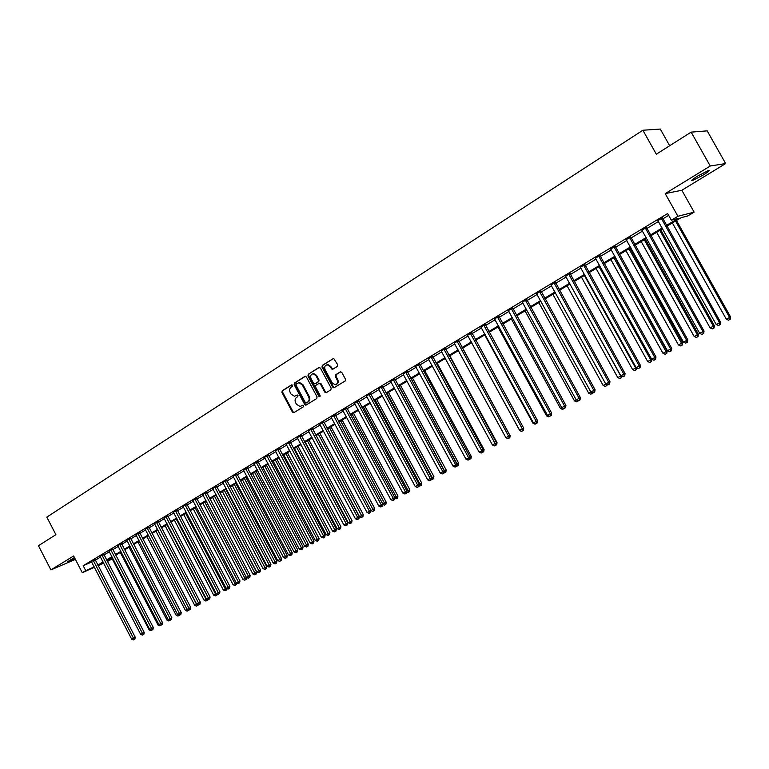 <?xml version="1.0" encoding="UTF-8"?>
<svg xmlns="http://www.w3.org/2000/svg" width="769" height="769" viewBox="0 0 769 769"><rect width="100%" height="100%" fill="white"/><g stroke="black" fill="none" stroke-linecap="round" stroke-linejoin="round"><path stroke-width="1.15" d="M292.537 385.279L291.509 384.894L282.213 390.787L281.925 392.43L292.422 412.107L293.883 412.655L303.246 406.878L303.457 405.724L302.678 405.244L300.073 406.484L296.507 404.321L295.632 402.677C294.662 400.447 294.979 398.688 296.574 397.41L297.786 396.65L297.997 395.497L297.238 395.016L294.508 396.275L291.067 394.122L290.182 392.478C289.221 390.248 289.529 388.489 291.124 387.201L292.326 386.432L292.537 385.279M697.666 176.043C692.302 179.417 690.533 180.936 692.379 180.609L703.164 175.063C708.566 171.679 710.354 170.141 708.518 170.458L697.666 176.043M74.449 557.535L67.336 561.899L74.91 558.429M337.37 366.428L337.687 364.727L333.65 358.373L322.307 365.371L322 367.063L332.775 387.153L333.871 387.845L345.185 380.982L345.512 379.28L341.83 372.427L340.292 371.879L335.63 374.791L335.313 376.483L337.13 379.876C338.072 382.52 337.399 384.154 335.111 384.76L332.218 382.924L325.114 369.687C324.162 366.919 324.893 365.285 327.315 364.785L330.007 366.602L332.218 369.495L337.37 366.428M691.139 132.133L707.182 130.865L725.657 163.557L710.248 166.008L691.139 132.133L656.322 154.194L642.874 130.249L46.813 517.114L55.897 534.666L38.45 545.73L50.927 569.906L73.641 555.987L82.293 572.703L85.744 570.646L83.187 565.715L667.627 213.542L671.356 220.194L677.922 216.272L694.138 212.148L687.755 215.945L681.247 217.637L666.848 226.23M710.248 166.008L665.214 193.605L677.922 216.272M306.398 376.945L304.909 376.397L294.44 383.039L294.143 384.702L304.726 404.504L305.841 405.176L316.761 398.534L317.068 396.871L306.398 376.945M308.263 374.272L318.904 367.534L320.404 368.072L331.179 388.143L330.862 389.825L326.258 392.671L324.749 392.123L320.394 384L318.895 383.452L315.876 385.346L315.569 387.018L320.087 395.449L319.596 396.708L318.818 396.227L307.965 375.945L308.263 374.272L319.443 367.39M50.927 569.906L75.391 559.371M83.187 565.715L91.684 561.976M95.289 560.216L100.556 557.044M104.017 554.968L109.361 551.748M112.841 549.652L118.272 546.394M121.762 544.289L127.279 540.972M130.788 538.867L136.392 535.493M139.92 533.369L145.61 529.947M149.148 527.822L154.934 524.343M158.491 522.209L164.374 518.662M167.93 516.518L173.909 512.923M177.495 510.779L183.57 507.117M187.155 504.964L193.336 501.244M196.941 499.071L203.218 495.303M206.842 493.121L213.224 489.286M216.858 487.094L223.346 483.192M226.999 481L233.593 477.03M237.256 474.829L243.965 470.801M247.647 468.581L254.462 464.486M258.153 462.265L265.084 458.093M268.794 455.863L275.84 451.624M279.57 449.384L286.741 445.068M290.48 442.819L297.766 438.436M301.525 436.177L308.936 431.717M312.704 429.448L320.24 424.921M324.037 422.642L331.699 418.028M335.505 415.741L343.301 411.05M347.117 408.752L355.057 403.985M358.892 401.678L366.957 396.823M370.812 394.507L379.021 389.566M382.895 387.24L391.248 382.222M395.131 379.876L403.629 374.772M407.532 372.427L416.183 367.217M420.095 364.862L428.9 359.575M432.832 357.201L441.791 351.817M445.741 349.443L454.854 343.954M458.824 341.571L468.11 335.995M472.089 333.592L481.538 327.911M485.537 325.508L495.159 319.721M499.177 317.309L508.963 311.416M513 308.994L522.968 302.996M527.025 300.554L537.175 294.45M541.241 291.999L551.584 285.78M555.67 283.328L566.205 276.994M570.31 274.523L581.028 268.073M585.151 265.593L596.081 259.018M600.214 256.529L611.345 249.838M615.508 247.339L626.85 240.514M631.022 238.006L642.576 231.056M646.767 228.537L658.543 221.453M662.753 218.925L668.655 215.368M95.01 559.457L91.396 561.543M103.738 554.209L100.114 556.304M112.562 548.893L108.785 550.864M121.483 543.529L117.83 545.634M130.509 538.098L126.837 540.223M139.631 532.6L135.95 534.734M148.859 527.044L145.024 529.043M158.203 521.42L154.492 523.583M167.642 515.739L163.922 517.902M177.197 509.982L173.458 512.164M186.867 504.166L183.118 506.358M196.653 498.274L192.884 500.484M206.544 492.314L202.766 494.534M216.56 486.287L212.773 488.517M226.701 480.183L222.895 482.432M236.958 474.012L233.142 476.271M247.339 467.754L243.504 470.032M257.855 461.429L254.001 463.717M268.496 455.027L264.632 457.324M279.262 448.538L275.389 450.855M290.173 441.973L286.279 444.299M301.217 435.321L297.315 437.667M312.397 428.593L308.475 430.948M323.72 421.777L319.789 424.142M335.188 414.876L331.237 417.25M346.8 407.878L342.839 410.271M358.575 400.793L354.586 403.196M370.495 393.622L366.486 396.025M382.568 386.346L378.54 388.768M394.805 378.982L390.758 381.414M407.205 371.514L403.139 373.965M419.768 363.948L415.693 366.409M432.505 356.287L428.4 358.758M445.405 348.52L441.291 350.991M458.487 340.638L454.354 343.128M471.753 332.66L467.6 335.159M485.201 324.566L481.029 327.075M498.831 316.357L494.64 318.875M512.654 308.033L508.444 310.57M526.678 299.593L522.449 302.14M540.895 291.028L536.647 293.595M555.324 282.348L551.046 284.914M569.954 273.533L565.667 276.119M584.796 264.603L580.489 267.199M599.858 255.529L595.533 258.144M615.152 246.33L610.797 248.954M630.657 236.996L626.283 239.62M646.402 227.509L642.009 230.162M662.388 217.896L657.976 220.549M669.674 145.735L660.292 129.067L642.874 130.249M665.214 193.605L681.843 190.26L725.657 163.557M681.843 190.26L694.138 212.148M112.255 558.861L107.41 561.505M666.406 225.452L678.143 218.434L671.356 220.194M97.817 565.09L103.094 561.947M106.564 559.87L111.918 556.669M115.408 554.593L120.848 551.335M124.347 549.249L129.874 545.942M133.383 543.846L139.006 540.492M142.534 538.387L148.244 534.974M151.781 532.859L157.578 529.399M161.134 527.274L167.036 523.747M170.603 521.622L176.591 518.037M180.177 515.893L186.261 512.26M189.866 510.107L196.057 506.415M199.671 504.253L205.957 500.494M209.581 498.331L215.983 494.515M219.626 492.333L226.124 488.45M229.777 486.268L236.391 482.317M240.063 480.125L246.772 476.117M250.463 473.915L257.298 469.83M260.999 467.619L267.939 463.476M271.659 461.256L278.724 457.036M282.454 454.806L289.634 450.519M293.383 448.279L300.689 443.915M304.447 441.666L311.878 437.225M315.655 434.975L323.211 430.457M326.998 428.189L334.688 423.604M338.495 421.325L346.31 416.663M350.135 414.376L358.085 409.627M361.93 407.33L370.014 402.495M373.878 400.197L382.097 395.276M385.98 392.959L394.343 387.961M398.236 385.634L406.753 380.549M410.665 378.213L419.326 373.042M423.258 370.696L432.072 365.429M436.013 363.074L444.991 357.71M448.952 355.345L458.084 349.885M462.063 347.511L471.359 341.955M475.357 339.571L484.816 333.919M488.824 331.526L498.466 325.768M502.493 323.365L512.308 317.501M516.345 315.088L526.332 309.119M530.399 306.696L540.569 300.621M544.644 298.18L555.007 291.989M559.101 289.548L569.656 283.242M573.77 280.791L584.517 274.37M588.65 271.899L599.599 265.363M603.742 262.883L614.892 256.221M619.064 253.732L630.426 246.945M634.608 244.446L646.191 237.525M650.391 235.016L662.186 227.97M85.744 570.646L94.212 566.868M103.719 563.148L98.115 565.648M94.433 567.291L82.293 572.703M103.402 562.533L101.768 563.504L103.498 562.735M107.199 561.082L112.236 558.842M662.628 228.749L650.824 235.795M646.623 238.303L635.04 245.215M630.849 247.714L619.487 254.501M615.325 256.981L604.165 263.642M600.012 266.122L589.064 272.659M584.93 275.119L574.183 281.541M570.069 283.992L559.515 290.288M555.42 292.739L545.058 298.92M540.982 301.352L530.802 307.427M526.736 309.849L516.749 315.819M512.702 318.231L502.888 324.085M498.86 326.489L489.219 332.246M485.21 334.64L475.742 340.292M471.753 342.676L462.448 348.222M458.478 350.597L449.336 356.057M445.376 358.412L436.398 363.775M432.457 366.131L423.632 371.398M419.711 373.734L411.04 378.915M407.128 381.241L398.611 386.326M394.718 388.653L386.346 393.651M382.472 395.968L374.243 400.87M370.379 403.177L362.295 408.003M358.45 410.3L350.501 415.049M346.665 417.327L338.85 421.998M335.044 424.267L327.354 428.852M323.557 431.121L316.011 435.629M312.224 437.888L304.803 442.319M301.035 444.569L293.729 448.923M289.98 451.163L282.8 455.45M279.06 457.68L272.005 461.9M268.285 464.12L261.335 468.263M257.634 470.474L250.8 474.55M247.118 476.751L240.399 480.76M236.717 482.951L230.114 486.902M226.451 489.084L219.953 492.967M216.31 495.14L209.918 498.956M206.284 501.119L199.988 504.877M196.383 507.031L190.193 510.731M186.588 512.875L180.504 516.508M176.918 518.652L170.92 522.228M167.354 524.362L161.452 527.88M157.895 530.004L152.099 533.465M148.552 535.58L142.842 538.982M139.314 541.088L133.7 544.442M130.182 546.538L124.655 549.845M121.156 551.931L115.715 555.18M112.226 557.256L106.872 560.457M331.16 417.298L378.877 506.127L382.808 504.022L335.14 414.578M297.392 395.026L296.43 395.631M302.842 405.253L301.89 405.84M291.96 384.817L282.896 390.556L282.617 392.2L293.104 411.857L294.085 412.53M305.447 376.262L295.123 382.808L294.825 384.471L305.399 404.254L306.389 404.936M296.228 383.962L296.027 385.125L305.322 402.514L306.1 402.994L307.648 402.11C309.263 400.822 309.58 399.053 308.609 396.804L302.236 384.885L298.901 382.722L296.228 383.962M298.459 382.779L299.574 382.501L302.919 384.654L309.282 396.564C310.253 398.813 309.936 400.582 308.321 401.86L307.033 402.658M319.51 383.26L321.067 383.769L325.412 391.882L326.431 392.565M308.936 374.051L308.638 375.724L320.048 396.448M315.886 375.58L313.137 373.763C310.82 374.311 310.128 375.926 311.07 378.617L313.55 383.241L314.608 383.923L318.068 381.895L318.376 380.222L315.886 375.58L316.559 375.359L313.81 373.542L312.752 373.801M316.559 375.359L319.039 379.992L318.731 381.664L315.713 383.558M326.844 364.814L327.978 364.564L330.67 366.38L332.842 369.274M336.13 384.481C338.158 383.683 338.716 382.068 337.793 379.646L337.13 379.876M340.821 371.744L336.293 374.561L335.976 376.252L337.793 379.646M333.669 358.373L322.98 365.15L322.672 366.842L333.438 386.922L334.457 387.605M111.611 557.631L149.167 629.917L149.859 629.542M150.868 630.628L152.262 629.878L150.868 630.628L149.167 629.917M108.89 550.969L149.753 629.503L151.58 628.513L152.243 629.83L151.512 630.224L152.262 629.878M93.184 560.265L133.498 638.251L131.71 639.212L91.271 561.408M94.981 559.294L135.267 637.309L133.498 638.251L134.162 639.548L133.441 639.933L134.162 639.548M134.863 639.174L135.267 637.309M131.71 639.212L133.441 639.933M120.281 552.45L158.078 625.12L159.039 624.601M159.789 625.831L161.192 625.082L159.789 625.831L158.078 625.12M129.048 547.22L167.084 620.266L168.315 619.603M168.815 620.987L170.218 620.227L168.815 620.987L167.084 620.266M169.247 619.987L169.536 620.593M137.92 541.924L176.207 615.363L177.706 614.546M177.937 616.084L179.34 615.325L177.937 616.084L176.207 615.363M178.225 614.767L178.668 615.69M135.805 534.59L177.601 614.508L179.379 615.248L180.83 614.469L179.34 615.325M101.912 555.007L142.486 633.416L140.679 634.387L99.98 556.17M103.7 554.036L144.255 632.474L142.486 633.416L143.149 634.723L142.428 635.107L143.149 634.723M143.851 634.338L144.255 632.474M140.679 634.387L142.428 635.107M110.736 549.691L151.58 628.513L153.339 627.581L112.524 548.72M152.944 629.455L153.339 627.581M149.753 629.503L151.512 630.224M119.666 544.317L160.779 623.563L158.933 624.563L117.695 545.5M121.444 543.347L162.528 622.63L160.779 623.563L161.432 624.889L160.692 625.293L161.432 624.889M162.134 624.524L162.528 622.63M158.933 624.563L160.692 625.293M146.879 536.579L185.416 610.403L187.203 609.442M187.155 611.124L188.578 610.365L187.155 611.124L185.416 610.403M187.309 609.481L187.896 610.73M128.692 538.877L170.084 618.555L168.209 619.564L126.702 540.078M130.47 537.906L171.823 617.622L170.084 618.555L170.728 619.901L169.987 620.295L170.728 619.901M171.429 619.526L171.823 617.622M168.209 619.564L169.987 620.295M155.953 531.168L194.74 605.386L196.614 604.376L157.77 530.072M196.48 606.116L197.902 605.347L196.48 606.116L194.74 605.386M197.239 605.712L196.806 604.271M198.027 604.78L197.902 605.347M177.601 614.508L181.224 612.566L139.593 532.408M137.824 533.378L180.138 614.844M180.83 614.469L181.224 612.566M165.114 525.688L204.16 600.31L206.054 599.282L166.96 524.593M205.919 601.041L207.342 600.281L205.919 601.041L204.16 600.31M206.678 600.637L206.054 599.282L206.525 599.032M207.515 599.445L207.342 600.281M147.062 527.813L189.001 608.366L187.088 609.394L145.13 529.149M148.821 526.852L190.741 607.443L189.001 608.366L189.645 609.73L188.886 610.144L189.645 609.73M190.337 609.356L190.741 607.443M187.088 609.394L188.886 610.144M174.39 520.161L213.695 595.177L215.608 594.139L176.255 519.046M215.455 595.917L216.887 595.148L215.455 595.917L213.695 595.177M216.224 595.504L215.608 594.139L216.358 593.745M217.118 594.062L216.887 595.148M156.405 522.189L198.633 603.175L196.701 604.223L154.338 523.429M158.164 521.228L200.353 602.262L198.633 603.175L199.267 604.559L198.498 604.972L199.267 604.559M199.959 604.194L200.353 602.262M196.701 604.223L198.498 604.972M183.762 514.567L223.337 589.986L225.279 588.939L185.656 513.432M225.106 590.727L226.547 589.958L225.106 590.727L223.337 589.986M225.884 590.313L225.279 588.939L226.307 588.391M226.817 588.602L226.547 589.958M165.854 516.499L208.37 597.936L206.419 598.993L163.768 517.758M167.604 515.538L210.091 597.023L208.37 597.936L209.005 599.33L208.226 599.743L209.005 599.33M209.697 598.955L210.091 597.023M206.419 598.993L208.226 599.743M193.25 508.905L233.084 584.738L235.045 583.681L195.163 507.761M234.872 585.488L236.314 584.709L234.872 585.488L233.084 584.738M235.65 585.065L235.045 583.681L236.381 582.969M236.641 583.085L236.314 584.709M175.419 510.741L218.223 592.63L216.243 593.697L173.313 512.01M177.158 509.78L219.934 591.717L218.223 592.63L218.857 594.033L218.069 594.456L218.857 594.033M219.54 593.668L219.934 591.717M216.243 593.697L218.069 594.456M202.843 503.176L242.946 579.422L244.936 578.355L204.775 502.022M244.744 580.182L246.195 579.403L244.744 580.182L242.946 579.422M245.532 579.749L244.936 578.355L246.57 577.49L246.195 579.403M185.098 504.916L228.201 587.256L226.192 588.343L182.955 506.194M186.829 503.955L229.902 586.353L228.201 587.256L228.826 588.679L228.018 589.112L228.826 588.679M229.498 588.314L229.902 586.353M226.192 588.343L228.018 589.112M212.552 497.38L252.924 574.049L256.567 572.098L216.089 495.274M255.539 574.376L254.731 574.808L256.183 574.03L255.539 574.376L214.503 496.216M254.731 574.808L252.924 574.049M256.567 572.098L256.183 574.03M194.884 499.014L238.284 581.825L236.256 582.921L192.721 500.321M196.604 498.062L239.976 580.931L238.284 581.825L238.909 583.258L238.092 583.69L238.909 583.258M239.582 582.892L239.976 580.931M236.256 582.921L238.092 583.69M222.366 491.526L263.027 568.618L266.68 566.657L225.913 489.401M265.651 568.945L264.834 569.377L266.295 568.599L265.651 568.945L224.346 490.343M264.834 569.377L263.027 568.618M266.68 566.657L266.295 568.599M204.785 493.054L248.493 576.327L246.445 577.432L202.603 494.371M206.505 492.093L250.175 575.433L248.493 576.327L249.108 577.769L248.291 578.211L249.108 577.769M249.781 577.413L250.175 575.433M246.445 577.432L248.291 578.211M232.296 485.595L273.235 563.119L276.907 561.149L235.862 483.461M275.879 563.446L275.062 563.888L276.532 563.1L275.879 563.446L234.305 484.403M275.062 563.888L273.235 563.119M276.907 561.149L276.532 563.1M214.811 487.017L258.826 570.771L256.75 571.886L212.6 488.344M216.522 486.056L260.499 569.877L258.826 570.771L259.441 572.223L258.605 572.665L259.441 572.223M260.105 571.867L260.499 569.877M256.75 571.886L258.605 572.665M242.35 479.596L283.578 557.554L287.26 555.574L245.926 477.453M286.241 557.881L285.405 558.323L286.875 557.535L286.241 557.881L244.379 478.385M285.405 558.323L283.578 557.554M287.26 555.574L286.875 557.535M224.961 480.904L269.285 565.138L267.179 566.263L222.722 482.259M226.653 479.952L270.948 564.254L269.285 565.138L269.89 566.609L269.054 567.061L269.89 566.609M270.553 566.253L270.948 564.254M267.179 566.263L269.054 567.061M252.52 473.521L294.037 551.921L297.738 549.941L256.115 471.378M296.719 552.248L295.873 552.7L297.353 551.911L296.719 552.248L254.568 472.301M295.873 552.7L294.037 551.921M297.738 549.941L297.353 551.911M235.227 474.723L279.868 559.438L277.744 560.582L232.959 476.088M236.919 473.771L281.521 558.554L279.868 559.438L280.474 560.918L279.618 561.38L280.474 560.918M281.127 560.563L281.521 558.554M277.744 560.582L279.618 561.38M262.815 467.379L304.62 546.221L308.34 544.231L266.42 465.226M307.321 546.548L306.466 547.009L307.956 546.211L307.321 546.548L264.882 466.149M306.466 547.009L304.62 546.221M308.34 544.231L307.956 546.211M245.619 468.465L290.586 553.67L288.433 554.824L243.321 469.849M247.301 467.514L292.23 552.796L290.586 553.67L291.182 555.16L290.317 555.631L291.182 555.16M291.836 554.814L292.23 552.796M288.433 554.824L290.317 555.631M273.226 461.169L315.328 540.453L319.068 538.454L276.85 459.006M318.058 540.78L317.193 541.241L318.683 540.444L318.058 540.78L275.321 459.91M317.193 541.241L315.328 540.453M319.068 538.454L318.683 540.444M256.135 462.131L301.429 547.826L299.247 548.999L253.818 463.524M257.807 461.179L303.063 546.961L301.429 547.826L302.015 549.335L301.14 549.806L302.015 549.335M302.669 548.989L303.063 546.961M299.247 548.999L301.14 549.806M283.771 454.873L326.171 534.618L329.92 532.609L287.404 452.701M328.921 534.945L328.046 535.416L329.545 534.609L328.921 534.945L285.895 453.604M328.046 535.416L326.171 534.618M329.92 532.609L329.545 534.609M266.785 455.719L312.406 541.914L310.205 543.106L264.44 457.132M268.448 454.767L314.031 541.049L312.406 541.914L312.993 543.443L312.108 543.914L312.993 543.443M313.637 543.097L314.031 541.049M310.205 543.106L312.108 543.914M294.44 448.51L337.149 528.707L340.917 526.688L298.093 446.328M339.917 529.034L339.033 529.505L340.532 528.707L339.917 529.034L296.584 447.222M339.033 529.505L337.149 528.707M340.917 526.688L340.532 528.707M277.571 449.221L323.528 535.926L321.288 537.137L275.187 450.653M279.214 448.279L325.133 535.07L323.528 535.926L324.105 537.473L323.211 537.954L324.105 537.473M324.749 537.127L325.133 535.07M321.288 537.137L323.211 537.954M305.235 442.06L348.261 522.728L352.039 520.7L308.907 439.868M351.048 523.055L350.155 523.535L351.664 522.728L351.048 523.055L307.417 440.762M350.155 523.535L348.261 522.728M352.039 520.7L351.664 522.728M288.49 442.646L334.784 529.87L332.516 531.091L286.078 444.098M290.124 441.704L336.38 529.014L334.784 529.87L335.351 531.427L334.448 531.908L335.351 531.427M335.995 531.081L336.38 529.014M332.516 531.091L334.448 531.908M316.174 435.533L359.507 516.672L363.304 514.634L319.856 433.332M362.314 516.999L361.411 517.479L362.93 516.672L362.314 516.999L318.376 434.216M361.411 517.479L359.507 516.672M363.304 514.634L362.93 516.672M299.545 435.994L346.185 523.727L343.887 524.967L297.103 437.465M301.16 435.052L347.771 522.891L346.185 523.727L346.742 525.304L345.829 525.794L346.742 525.304M347.377 524.958L347.771 522.891M343.887 524.967L345.829 525.794M370.956 510.51L374.705 508.501L330.939 426.718M373.724 510.866L372.802 511.356L374.33 510.539L373.724 510.866L329.468 427.593M372.802 511.356L370.946 510.558M374.705 508.501L374.33 510.539M310.734 429.256L357.72 517.518L355.403 518.767L308.263 430.736M312.349 428.314L359.296 516.681L357.72 517.518L358.277 519.104L357.354 519.604L358.277 519.104M358.912 518.767L359.296 516.681M355.403 518.767L357.354 519.604M382.779 504.137L386.249 502.282L342.157 420.028M385.279 504.656L384.346 505.156L385.875 504.339L385.279 504.656L340.705 420.893M384.346 505.156L382.722 504.454M386.249 502.282L385.875 504.339M322.067 422.421L369.418 511.222L367.063 512.481L319.568 423.93M323.672 421.489L370.975 510.395L369.418 511.222L369.966 512.817L369.024 513.327L369.966 512.817M370.591 512.49L370.975 510.395M367.063 512.481L369.024 513.327M394.766 497.687L397.938 495.986L353.519 413.241M396.977 498.37L396.035 498.879L397.573 498.052L396.977 498.37L352.077 414.107M396.035 498.879L394.651 498.283M397.938 495.986L397.573 498.052M333.554 415.51L381.261 504.839L381.799 506.463L380.847 506.973L381.799 506.463M382.414 506.127L382.808 504.022M378.877 506.127L380.847 506.973M406.897 491.151L409.781 489.613L365.025 406.378M408.82 492.006L407.868 492.516L409.406 491.689L408.82 492.006L363.602 407.224M407.868 492.516L406.743 492.035M409.781 489.613L409.406 491.689M345.185 408.502L393.247 498.379L390.844 499.687L342.618 410.05M346.752 407.57L394.785 497.572L393.247 498.379L393.786 500.023L392.824 500.542L393.786 500.023M394.401 499.696L394.785 497.572M390.844 499.687L392.824 500.542M419.192 484.537L421.768 483.153L376.675 399.419M420.816 485.556L419.855 486.075L421.402 485.249L420.816 485.556L375.262 400.264M419.855 486.075L418.99 485.7M421.768 483.153L421.402 485.249M356.96 401.408L405.398 491.843L402.956 493.16L354.365 402.975M358.517 400.476L406.916 491.035L405.398 491.843L405.926 493.496L404.955 494.015L405.926 493.496M406.541 493.169L406.916 491.035M402.956 493.16L404.955 494.015M431.649 477.828L433.918 476.617L388.48 392.382M432.966 479.029L431.995 479.548L433.543 478.722L432.966 479.029L387.076 393.209M431.995 479.548L431.39 479.289M433.918 476.617L433.543 478.722M368.899 394.228L417.711 485.21L415.241 486.546L366.265 395.814M370.437 393.295L419.22 484.412L417.711 485.21L418.23 486.883L417.24 487.411L418.23 486.883M418.836 486.556L419.22 484.412M415.241 486.546L417.24 487.411M444.28 471.032L446.212 469.994L400.428 385.24M445.28 472.416L444.29 472.945L445.847 472.108L445.28 472.416L399.044 386.067M446.212 469.994L445.847 472.108M380.991 386.942L430.188 478.491L427.679 479.846L378.319 388.556M382.51 386.028L431.678 477.703L430.188 478.491L430.698 480.183L429.698 480.721L430.698 480.183M431.294 479.866L431.678 477.703M427.679 479.846L429.698 480.721M457.065 464.14L458.68 463.284L412.53 378.021M457.747 465.716L456.738 466.254L458.314 465.408L457.747 465.716L411.165 378.838M456.738 466.254L455.094 467.071L456.709 466.206L457.084 464.024L407.147 371.187M458.68 463.284L458.314 465.408M393.238 379.569L442.829 471.685L440.281 473.06L390.537 381.193M394.747 378.656L444.299 470.907L442.829 471.685L443.329 473.396L442.31 473.944L443.329 473.396M443.915 473.079L444.299 470.907M440.281 473.06L442.31 473.944M470.032 457.161L471.301 456.488L424.796 370.696M469.359 459.468L470.936 458.622L469.292 459.439M469.974 457.478L470.378 458.92M471.301 456.488L470.936 458.622M405.648 372.09L455.633 464.793L453.056 466.177L402.908 373.744M456.132 466.514L455.633 464.793L457.084 464.024M453.056 466.177L455.094 467.071M483.172 450.096L484.095 449.605L437.225 363.285M482.144 452.595L483.73 451.749L482.076 452.566M482.97 451.278L483.172 452.047M484.095 449.605L483.73 451.749M418.23 364.516L468.619 457.805L466.004 459.208L415.452 366.188M419.711 363.622L470.051 457.046L468.619 457.805L469.1 459.545L468.061 460.102L469.1 459.545M469.676 459.237L470.051 457.046M466.004 459.208L468.061 460.102M496.486 442.925L497.053 442.627L449.807 355.768M495.101 445.636L496.149 445.078M497.053 442.627L496.687 444.79M430.986 356.835L481.769 450.721L479.125 452.143L428.17 358.537M432.447 355.951L483.192 449.971L481.769 450.721L482.25 452.48L481.192 453.047L482.25 452.48M482.817 452.172L483.192 449.971M479.125 452.143L481.192 453.047M509.991 435.658L462.573 348.155M508.232 438.58L509.828 437.724L508.165 438.551M510.183 435.552L509.828 437.724M443.905 349.059L495.111 443.54L492.429 444.982L441.05 350.77M445.357 348.184L496.505 442.8L495.111 443.54L495.572 445.318L494.505 445.895L495.063 445.597M496.505 442.8L495.572 445.318M492.429 444.982L494.505 445.895M471.608 342.753L519.709 430.419M521.536 431.428L523.131 430.573L521.536 431.428L519.488 430.534M457.007 341.167L508.626 436.254L505.906 437.724L454.114 342.907M458.439 340.302L510.01 435.523L508.626 436.254L509.088 438.051L508.001 438.638L509.088 438.051M509.636 437.763L510.01 435.523M505.906 437.724L508.001 438.638M484.701 334.948L532.965 423.277L533.571 422.95M535.022 424.19L536.627 423.325L535.022 424.19L532.965 423.277M536.089 423.546L537.204 422.94L536.108 423.604M470.292 333.169L522.334 428.871L519.584 430.361L467.35 334.938M471.695 332.314L523.699 428.16L522.334 428.871L522.785 430.688L521.68 431.284L522.785 430.688M523.324 430.4L523.699 428.16M519.584 430.361L521.68 431.284M497.956 327.027L546.615 415.923L547.624 415.385M548.682 416.836L550.296 415.971L548.682 416.836L546.615 415.923M483.749 325.056L536.233 421.393L533.436 422.892L480.779 326.854M485.143 324.22L537.579 420.681L536.233 421.393L536.675 423.229M537.204 422.94L537.579 420.681M533.436 422.892L535.551 423.825M511.404 319.01L560.466 408.474L561.879 407.714M562.543 409.396L564.167 408.522L562.543 409.396L560.466 408.474M497.408 316.838L550.325 413.799L547.499 415.327L494.39 318.654M498.783 316.011L551.652 413.107L550.325 413.799L550.758 415.664L549.624 416.269L550.758 415.664M551.286 415.375L551.652 413.107M547.499 415.327L549.624 416.269M525.035 310.878L574.501 400.918L576.337 399.928M576.587 401.841L578.221 400.976L576.587 401.841L574.501 400.918M577.557 400.466L577.721 401.235M511.25 308.494L564.619 406.109L561.745 407.657L508.194 310.34M512.606 307.687L565.917 405.426L564.619 406.109L565.042 407.983L563.888 408.599L565.042 407.983M565.551 407.705L565.917 405.426M561.745 407.657L563.888 408.599M538.848 302.63L588.727 393.257L590.996 392.036M590.832 394.189L592.466 393.315L590.832 394.189L588.727 393.257M591.726 392.363L591.976 393.574M592.553 392.728L592.466 393.315M525.294 300.045L579.124 398.304L576.202 399.87L522.189 301.909M526.621 299.237L580.393 397.631L579.124 398.304L579.518 400.197L578.355 400.822L579.518 400.197M580.028 399.928L580.393 397.631M576.202 399.87L578.355 400.822M552.853 294.267L603.156 385.49L605.876 384.029M605.27 386.432L606.914 385.548L605.27 386.432L603.156 385.49M606.107 384.125L606.433 385.807M607.068 384.558L606.914 385.548M539.53 291.47L593.822 390.383L590.871 391.979L536.387 293.364M540.847 290.672L595.071 389.72L593.822 390.383L594.216 392.305L593.034 392.94L594.216 392.305M594.716 392.036L595.071 389.72M590.871 391.979L593.034 392.94M567.061 285.789L617.786 377.608L620.746 376.022L569.925 284.078M619.92 378.559L621.563 377.675L619.92 378.559L617.786 377.608M621.102 377.925L620.968 375.897M621.785 376.262L621.563 377.675M553.978 282.761L608.74 382.347L605.741 383.962L550.787 284.684M555.266 281.992L609.971 381.703L608.74 382.347L609.125 384.289L607.923 384.933L609.125 384.289M609.606 384.029L609.971 381.703M605.741 383.962L607.923 384.933M581.47 277.186L632.627 369.62L635.627 368.005L584.373 275.456M634.771 370.581L636.424 369.687L634.771 370.581L632.627 369.62M635.973 369.937L635.627 368.005L636.29 367.659M636.703 367.842L636.424 369.687M568.637 273.937L623.88 374.205L620.833 375.839L565.398 275.888M569.906 273.178L625.072 373.571L623.88 374.205L624.245 376.166L623.025 376.82L624.245 376.166M624.726 375.906L625.072 373.571M620.833 375.839L623.025 376.82M596.081 268.468L647.681 361.517L650.718 359.882L599.032 266.708M649.843 362.478L651.506 361.593L649.843 362.478L647.681 361.517M651.055 361.824L650.718 359.882L651.833 359.296L651.506 361.593M583.508 264.988L639.231 365.929L636.146 367.592L580.22 266.968M584.748 264.238L640.404 365.313L639.231 365.929L639.587 367.918L638.347 368.582L639.587 367.918M640.058 367.669L640.404 365.313M636.146 367.592L638.347 368.582M610.903 259.624L662.955 353.288L667.127 351.058L614.95 257.202M666.358 353.605L665.127 354.269L666.79 353.375L666.358 353.605L666.041 351.635L613.893 257.836M665.127 354.269L662.955 353.288M667.127 351.058L666.79 353.375M598.599 255.904L654.813 357.537L651.679 359.229L595.264 257.903M599.81 255.164L655.957 356.941L654.813 357.537L655.159 359.556L653.9 360.228L655.159 359.556M655.611 359.306L655.957 356.941M651.679 359.229L653.9 360.228M625.937 250.646L678.45 344.954L682.641 342.705L630.003 248.224M681.882 345.262L680.632 345.935L682.305 345.041L681.574 343.272L628.975 248.839M680.632 345.935L678.45 344.954M682.641 342.705L682.305 345.041M613.902 246.676L670.635 349.02L667.454 350.741L610.519 248.714M615.094 245.965L671.75 348.434L670.635 349.02L670.952 351.058L669.684 351.741L670.952 351.058M671.404 350.818L671.75 348.434M667.454 350.741L669.684 351.741M641.192 241.543L694.167 336.486L698.377 334.236L645.278 239.101M697.627 336.803L696.358 337.476L698.041 336.582L697.339 334.784L644.268 239.707M696.358 337.476L694.167 336.486M698.377 334.236L698.041 336.582M629.446 237.323L686.688 340.379L683.458 342.118L626.014 239.39M630.609 236.621L687.774 339.811L686.688 340.379L686.996 342.436L685.698 343.137L686.996 342.436M687.428 342.205L687.774 339.811M683.458 342.118L685.698 343.137M656.668 232.305L710.114 327.902L714.343 325.633L660.773 229.854M713.613 328.209L712.325 328.901L714.016 327.998L713.334 326.171L659.792 230.44M712.325 328.901L710.114 327.902M714.343 325.633L714.016 327.998M645.22 227.826L702.981 331.602L699.703 333.371L641.731 229.921M646.354 227.134L704.039 331.055L702.981 331.602L703.27 333.688L701.962 334.4L703.27 333.688M703.693 333.467L704.039 331.055M699.703 333.371L701.962 334.4M672.375 222.923L726.301 319.183L730.55 316.915L676.489 220.472M729.829 319.491L728.522 320.192L730.223 319.289L729.57 317.424L675.547 221.039M728.522 320.192L726.301 319.183M730.55 316.915L730.223 319.289M661.225 218.185L719.524 322.701L716.189 324.489L657.687 220.309M662.34 217.512L720.543 322.163L719.524 322.701L719.803 324.806L718.467 325.527L719.803 324.806M720.207 324.595L720.543 322.163M716.189 324.489L718.467 325.527M293.104 411.857L292.422 412.107M282.617 392.2L281.925 392.43M282.896 390.556L282.213 390.787M305.399 404.254L304.726 404.504M294.825 384.471L294.143 384.702M295.123 382.808L294.44 383.039M308.321 401.86L307.648 402.11M309.282 396.564L308.609 396.804M302.919 384.654L302.236 384.885M325.412 391.882L324.749 392.123M321.067 383.769L320.394 384M319.491 395.987L318.818 396.227M308.638 375.724L307.965 375.945M318.731 381.664L318.068 381.895M319.039 379.992L318.376 380.222M331.862 368.591L331.199 368.812M330.67 366.38L330.007 366.602M335.976 376.252L335.313 376.483M336.293 374.561L335.63 374.791M333.438 386.922L332.775 387.153M322.672 366.842L322 367.063M322.98 365.15L322.307 365.371M93.212 560.409L95.039 559.611M93.347 560.812L95.183 560.005M101.941 555.151L103.767 554.353M102.075 555.554L103.911 554.757M110.765 549.835L112.591 549.047M110.909 550.239L112.735 549.451M119.695 544.462L121.512 543.673M119.839 544.865L121.656 544.077M128.721 539.031L130.538 538.242M128.865 539.434L130.682 538.646M137.853 533.532L139.66 532.754M137.997 533.936L139.804 533.157M147.09 527.967L148.888 527.198M147.235 528.38L149.032 527.601M156.434 522.343L158.231 521.574M156.578 522.757L158.376 521.988M165.883 516.653L167.671 515.893M166.037 517.066L167.825 516.307M175.447 510.895L177.226 510.135M175.592 511.318L177.379 510.558M185.127 505.07L186.896 504.32M185.271 505.493L187.04 504.743M194.913 499.177L196.681 498.427M195.066 499.6L196.826 498.85M204.823 493.208L206.573 492.477M204.967 493.64L206.726 492.9M214.839 487.171L216.589 486.441M214.993 487.604L216.743 486.873M224.99 481.067L226.73 480.346M225.134 481.5L226.884 480.779M235.256 474.886L236.987 474.165M235.41 475.319L237.14 474.608M245.647 468.629L247.368 467.917M245.801 469.061L247.522 468.359M256.173 462.294L257.884 461.592M256.317 462.736L258.038 462.034M266.814 455.882L268.525 455.19M266.968 456.325L268.679 455.633M277.599 449.384L279.291 448.702M277.753 449.836L279.445 449.154M288.519 442.819L290.201 442.137M288.673 443.261L290.355 442.588M299.574 436.158L301.246 435.494M299.727 436.609L301.4 435.946M310.763 429.419L312.425 428.766M310.926 429.871L312.579 429.217M322.105 422.594L323.749 421.95M322.259 423.056L323.903 422.402M333.583 415.683L335.217 415.039M333.736 416.144L335.38 415.5M345.214 408.675L346.838 408.051M345.368 409.146L346.992 408.512M356.989 401.591L358.604 400.966M357.152 402.052L358.758 401.437M368.928 394.401L370.523 393.795M369.091 394.872L370.677 394.266M381.02 387.124L382.597 386.528M381.174 387.595L382.76 386.999M393.267 379.742L394.833 379.155M393.43 380.222L394.997 379.636M405.676 372.273L407.234 371.696M405.849 372.754L407.397 372.177M418.259 364.698L419.797 364.131M418.423 365.179L419.961 364.612M431.015 357.018L432.534 356.47M431.178 357.508L432.697 356.951M443.934 349.241L445.434 348.703M444.107 349.732L445.607 349.193M457.036 341.349L458.516 340.821M457.199 341.84L458.689 341.321M470.32 333.352L471.782 332.842M470.484 333.852L471.955 333.342M483.778 325.249L485.229 324.749M483.951 325.748L485.393 325.249M497.437 317.03L498.86 316.54M497.61 317.53L499.033 317.049M511.279 308.686L512.683 308.225M511.452 309.196L512.856 308.725M525.323 300.237L526.707 299.785M525.496 300.746L526.88 300.294M539.559 291.662L540.924 291.22M539.742 292.172L541.097 291.739M554.007 282.963L555.353 282.54M554.189 283.482L555.526 283.059M568.666 274.139L569.983 273.735M568.839 274.658L570.156 274.254M583.536 265.18L584.825 264.796M583.709 265.709L585.007 265.324M598.618 256.096L599.887 255.731M598.801 256.635L600.07 256.26M613.931 246.878L615.171 246.532M614.114 247.416L615.354 247.07M629.475 237.525L630.686 237.198M629.657 238.063L630.868 237.736M645.249 228.028L646.431 227.72M645.431 228.576L646.614 228.258M661.253 218.386L662.417 218.098M661.436 218.934L662.599 218.646M692.379 180.609L692.013 179.975M299.574 382.501L298.901 382.722M320 383.087L319.337 383.318M313.81 373.542L313.137 373.763M332.794 369.303L332.218 369.495M327.978 364.564L327.315 364.785M334.361 387.672L333.871 387.845M568.82 274.62L570.137 274.216M583.594 265.449L584.892 265.065M598.628 256.144L599.897 255.769"/></g></svg>
